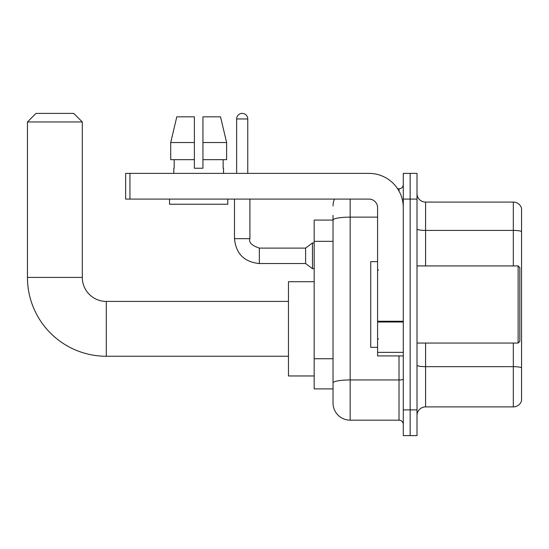 <?xml version="1.0" encoding="UTF-8"?>
<svg xmlns="http://www.w3.org/2000/svg" width="549" height="549" viewBox="0 0 549 549"><rect width="100%" height="100%" fill="white"/><g stroke="black" fill="none" stroke-linecap="round" stroke-linejoin="round"><path stroke-width="0.82" d="M350.166 199.088L350.166 420.177A17.136 17.136 0 0 1 333.03 403.035L333.03 215.373L333.03 220.087L314.172 220.087L314.172 388.898L333.03 388.898M403.295 409.89L403.295 435.604L410.151 435.604L410.151 409.89L410.151 435.604L417.007 435.604L417.007 409.89L410.151 409.89L410.151 199.088L410.151 409.89L403.295 409.89L403.295 199.088L410.151 199.088L410.151 173.381L410.151 199.088L417.007 199.088L417.007 409.89M417.007 199.088L417.007 173.381L403.295 173.381L403.295 199.088M350.166 420.177L399.013 420.177L399.013 355.91M397.648 188.808L399.013 188.808A4.282 4.282 0 0 0 403.295 184.526M333.03 403.035L333.03 385.899M377.588 217.129L350.166 217.129A17.136 2.978 180 0 0 333.03 220.108L333.03 215.373M403.295 424.459A4.282 4.282 0 0 0 399.013 420.177M333.03 205.944A17.136 17.136 0 0 1 334.458 199.088M417.007 415.463A8.571 8.571 0 0 1 425.578 406.891L513.322 406.891L513.322 343.056M521.55 208.263A8.571 8.571 0 0 0 513.322 202.087A8.571 8.571 0 0 1 521.55 208.263L521.55 400.722A8.571 8.571 0 0 1 513.322 406.891M521.55 208.943L521.55 231.486A8.571 1.489 180 0 0 513.322 230.415L513.322 202.087L425.578 202.087A8.571 8.571 0 0 1 417.007 193.523A8.571 8.571 0 0 0 425.578 202.087L425.578 265.929M202.945 168.241L194.38 168.241L202.945 168.241L194.38 168.241L202.945 168.241L202.945 116.827L220.526 116.827L226.613 142.534L226.613 159.67L202.945 159.67M194.38 142.534L170.712 142.534L176.799 116.827L170.712 142.534L176.799 116.827L194.38 116.827L194.38 168.241M288.465 356.253L106.286 356.253A78.836 78.836 0 0 1 27.45 277.417L27.45 121.967L36.021 113.396L73.724 113.396L82.295 121.967L27.45 121.967M106.286 356.253L106.286 301.408A23.991 23.991 0 0 1 82.295 277.417L82.295 121.967M314.172 281.699L288.465 281.699L288.465 375.962L314.172 375.962M236.626 173.381L236.626 118.968A5.572 5.572 0 0 1 242.191 113.396A5.572 5.572 0 0 1 247.764 118.968L247.764 173.381M259.334 248.107L305.608 248.107L305.608 263.534L259.334 263.534L259.334 248.107C251.723 245.52 248.58 242.377 249.905 238.678L249.905 199.088M305.608 248.107L312.463 242.967L312.463 268.674L314.172 268.674M403.295 355.91L377.588 355.91L377.588 321.254L403.295 321.254M403.295 207.659A34.278 34.278 0 0 0 369.017 173.381L129.935 173.381L129.935 199.088L369.017 199.088A8.571 8.571 0 0 1 377.588 207.659L377.588 321.254M129.935 199.088L125.652 199.088L125.652 173.381L129.935 173.381M173.813 168.241L174.184 168.241L173.813 168.241L173.813 173.381M223.512 168.241L223.141 168.241L223.512 168.241L223.512 173.381M223.141 159.67L223.141 168.241M174.184 168.241L174.184 159.67M169.524 199.088L169.524 204.235L227.801 204.235L227.801 199.088M194.38 159.67L170.712 159.67L170.712 142.534M226.613 159.67L226.613 142.534L202.945 142.534M226.613 142.534L220.526 116.827L226.613 142.534M518.126 265.929L519.834 267.644L519.834 341.341L518.126 343.056L518.126 265.929L417.007 265.929M377.588 261.647L370.733 261.647L370.733 347.339L377.588 347.339M333.03 241.327L314.172 241.327M333.03 358.73L314.172 358.73M403.295 379.201A4.282 0.741 0 0 1 399.013 379.949L350.166 379.949A17.136 2.978 180 0 0 333.03 382.921M399.013 191.066L399.013 188.808M521.55 367.734A8.571 1.489 180 0 0 513.322 366.663L425.578 366.663L425.578 406.891M513.322 265.929L513.322 230.415L425.578 230.415A8.571 1.489 0 0 1 417.007 228.926M425.578 343.056L425.578 366.663A8.571 1.489 0 0 1 417.007 365.174M27.45 277.417L82.295 277.417M259.334 263.534C244.257 262.045 235.974 253.755 234.485 238.678C235.974 253.755 244.257 262.045 259.334 263.534C244.257 262.045 235.974 253.755 234.485 238.678C235.974 253.755 244.257 262.045 259.334 263.534C244.257 262.045 235.974 253.755 234.485 238.678C235.974 253.755 244.257 262.045 259.334 263.534C244.257 262.045 235.974 253.755 234.485 238.678C235.974 253.755 244.257 262.045 259.334 263.534C244.257 262.045 235.974 253.755 234.485 238.678C235.974 253.755 244.257 262.045 259.334 263.534C244.257 262.045 235.974 253.755 234.485 238.678C235.974 253.755 244.257 262.045 259.334 263.534C244.257 262.045 235.974 253.755 234.485 238.678C235.974 253.755 244.257 262.045 259.334 263.534C244.257 262.045 235.974 253.755 234.485 238.678C235.974 253.755 244.257 262.045 259.334 263.534C244.257 262.045 235.974 253.755 234.485 238.678L249.905 238.678M236.626 118.968L247.764 118.968M403.295 322.002L377.588 322.002M377.588 352.369L403.295 352.369M288.465 301.408L106.286 301.408M305.608 263.534L312.463 268.674M234.485 238.678L234.485 199.088M312.463 242.967L314.172 242.967M417.007 343.056L518.126 343.056M378.446 270.218L377.588 269.36M378.446 338.767L377.588 339.625"/></g></svg>
